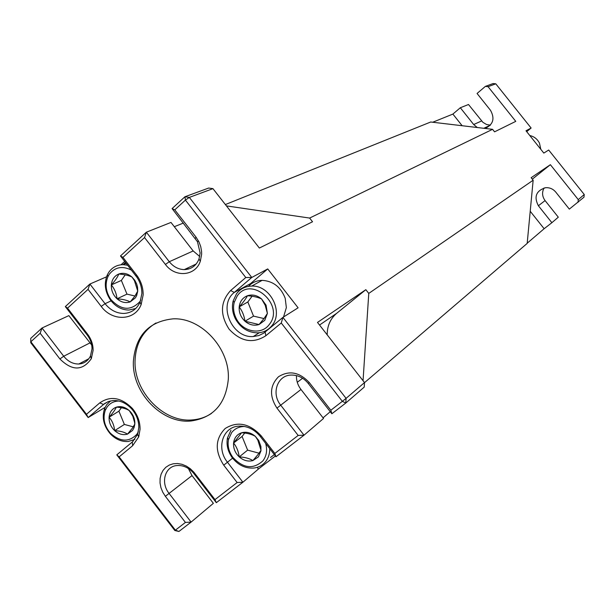 <?xml version="1.0" encoding="UTF-8"?>
<svg xmlns="http://www.w3.org/2000/svg" width="615" height="615" viewBox="0 0 615 615"><rect width="100%" height="100%" fill="white"/><g stroke="black" fill="none" stroke-linecap="round" stroke-linejoin="round"><path stroke-width="0.92" d="M540.823 149.337L539.455 143.126C537.379 139.067 534.166 136.53 529.799 135.531M118.91 401.034C113.929 401.134 109.985 403.132 107.079 407.022L105.28 410.313C102.597 418.346 104.319 425.995 110.454 433.26C120.233 441.985 129.012 442.346 136.799 434.336L138.314 431.815M134.839 439.394L128.235 441.485C121.624 441.901 115.674 439.371 110.369 433.898C103.574 425.841 101.66 417.354 104.635 408.452L106.626 404.801L110.585 400.911M132.563 430.446L134.093 427.54L134.816 424.112C135.046 419.707 133.663 415.679 130.649 412.035L129.235 410.574C125.099 407.015 120.801 405.877 116.343 407.161C112.038 408.798 109.616 412.15 109.093 417.216C108.901 422.367 110.754 426.841 114.651 430.646C118.733 434.198 123.015 435.359 127.474 434.129L132.563 430.446M132.133 428.478L134.816 424.112L134.562 422.313L132.779 416.132L129.235 410.574C126.267 408.637 121.97 407.491 116.343 407.161C115.236 409.713 112.822 413.065 109.093 417.216C112.253 420.829 114.106 425.303 114.651 430.646C120.186 430.946 124.461 432.107 127.474 434.129L132.133 428.478M244.555 426.479C239.181 426.533 234.892 428.555 231.671 432.545L228.503 439.525C227.381 445.714 228.795 451.625 232.754 457.26C243.14 468.415 253.188 469.622 262.897 460.873C266.587 455.961 267.502 450.134 265.657 443.392M269.747 448.666C269.816 453.693 268.44 458.014 265.626 461.627C262.628 465.278 258.723 467.415 253.934 468.03C245.385 468.63 238.136 465.163 232.186 457.614C227.796 451.364 226.22 444.806 227.465 437.941L230.979 430.2M258.446 456.837L260.952 450.88L260.914 446.552L258.784 440.601L255.356 436.381C251.005 432.683 246.423 431.476 241.603 432.76C236.944 434.405 234.269 437.834 233.585 443.038C233.254 448.335 235.138 452.955 239.22 456.899C243.517 460.581 248.076 461.811 252.896 460.581L258.446 456.837M257.808 454.769L261.014 450.349L257.823 440.102L255.356 436.381C251.927 434.298 247.338 433.091 241.603 432.76L233.585 443.038C236.598 446.721 238.474 451.341 239.22 456.899C244.855 457.191 249.413 458.421 252.896 460.581L257.808 454.769M236.521 293.778C240.311 288.827 245.37 286.259 251.704 286.075C269.947 285.006 283.738 311.628 272.114 325.397C268.44 330.047 263.627 332.538 257.67 332.853C248.168 332.692 240.788 328.095 235.53 319.047C232.493 313.066 231.701 307.016 233.17 300.904L236.521 293.778M283.553 316.971L286.352 307.608L285.206 298.29C280.855 287.021 273.16 281.04 262.128 280.355C256.678 280.486 252.112 282.493 248.452 286.367M264.75 320.369L267.394 313.435L265.211 305.309L261.59 298.975C258.054 297.245 253.334 296.169 247.453 295.738C245.854 298.813 243.102 302.526 239.197 306.885C242.272 310.952 244.201 315.733 244.978 321.23L259.038 324.536L264.081 318.462L267.394 313.435L266.057 305.155L261.59 298.975C257.124 295.262 252.404 294.185 247.453 295.738C242.656 297.668 239.911 301.381 239.197 306.885C238.851 312.466 240.78 317.248 244.978 321.23C249.39 324.928 254.08 326.027 259.038 324.536L264.75 320.369M269.324 324.436C285.245 305.117 251.204 275.051 237.244 295.93L234.215 302.357C232.893 307.869 233.608 313.319 236.352 318.716C242.879 332.115 261.583 335.467 269.324 324.436M135.746 308.507L128.935 310.052C121.77 309.96 115.681 306.708 110.677 300.305C104.927 291.871 103.812 283.369 107.348 274.79L108.809 272.23C112.314 267.302 117.088 264.781 123.131 264.665L127.674 265.242M125.529 262.474L122.977 264.665M135.423 297.829L136.668 295.577L137.737 291.087L134.439 280.655L132.017 277.088C128.965 275.482 124.553 274.459 118.78 274.029C117.642 277.073 115.159 280.694 111.338 284.906C114.575 288.881 116.473 293.509 117.035 298.79C122.708 299.182 127.097 300.228 130.196 301.911L134.977 296.023L137.737 291.087L137.529 287.059L136.645 283.876L134.723 280.194L132.017 277.088C127.774 273.514 123.361 272.491 118.78 274.029C114.359 275.927 111.884 279.556 111.338 284.906C111.138 290.326 113.037 294.954 117.035 298.79C121.232 302.349 125.614 303.395 130.196 301.911L135.423 297.829M131.456 270.123C122.454 265.618 115.059 267.002 109.278 274.275L107.963 276.581C104.773 284.307 105.772 291.979 110.954 299.59C121.132 310.375 130.734 311.098 139.774 301.75L140.85 299.982M490.393 125.145L486.557 124.514L482.883 122.308L468.499 104.504L460.32 107.748L452.886 114.083L462.149 125.729M477.271 127.52L473.681 124.53L460.32 107.748M133.378 361.382C131.879 392.739 162.222 424.204 191.242 420.96C213.397 417.677 225.743 403.871 228.28 379.532C230.371 348.882 201.305 317.217 172.923 318.862C148.753 321.484 135.577 335.659 133.378 361.382M156.033 322.96C142.826 330.962 135.83 343.454 135.062 360.436C133.555 391.724 163.836 423.12 192.81 419.868C199.652 419.276 205.879 417.131 211.483 413.411M296.461 375.588C296.276 380.616 297.783 385.244 300.981 389.472L323.536 418.454L304.018 435.189L276.004 456.753L260.314 436.496C254.272 429.185 247.046 425.741 238.651 426.157C222.607 426.964 216.103 448.489 227.473 462.242L242.902 482.229L216.326 502.686L193.333 472.866C188.559 467.546 183.078 465.109 176.897 465.547C164.881 466.37 160.369 482.783 169.071 493.399L191.111 522.089L178.927 531.468L174.814 530.507L116.781 454.854L132.317 441.993L137.591 434.336L138.806 427.571C138.836 420.86 136.576 414.771 132.025 409.29C126.529 403.194 120.24 400.28 113.16 400.542L108.655 401.457L104.65 403.525L88.168 417.547L30.75 342.693L30.758 338.342L42.02 327.995L63.714 356.239C67.965 361.489 73.001 364.08 78.828 364.011C84.147 363.611 88.022 360.936 90.467 355.985L92.004 348.889C91.996 343.9 90.428 339.311 87.299 335.129L65.328 306.593L89.89 284.038L105.065 303.695C110.262 310.114 116.504 313.366 123.784 313.45C131.318 313.043 136.745 309.276 140.066 302.142L141.857 293.593C141.919 287.766 140.281 282.339 136.937 277.296L120.479 255.955L146.355 232.193L169.286 261.721C173.407 266.787 178.396 269.424 184.269 269.608C191.303 269.339 196.216 265.788 199.006 258.969L200.129 252.996L197.477 241.764L172.077 208.577L184.938 196.762L208.669 188.044L212.944 188.651L189.335 197.407L251.781 277.457L234.292 292.433C217.687 305.225 232.024 338.381 253.28 336.528L258.754 335.575L263.689 333.176L282.915 317.378L298.106 307.808L267.733 268.924L251.781 277.457L245.792 277.519L185.423 200.098L184.938 196.762L189.335 197.407L185.423 200.098L174.775 209.853L172.077 208.577M174.775 209.853L195.977 237.075L198.976 241.895L200.713 246.523L201.574 251.335L201.643 254.226L200.321 261.244C195.516 276.166 175.129 277.865 165.42 264.45L144.54 237.567L146.355 232.193L170.985 222.43L193.179 250.951L199.706 256.486M120.479 255.955L122.938 257.362L137.537 276.312C141.358 282.07 143.233 288.274 143.157 294.916L141.112 304.671C134.839 320.884 112.253 321.66 101.214 306.408L88.045 289.35L89.89 284.038L106.51 276.835M65.328 306.593L67.542 308.138L87.584 334.16C91.266 339.08 93.111 344.477 93.119 350.35L91.312 358.683C82.625 370.976 72.155 371.068 59.901 358.96L40.152 333.245L30.85 341.771L86.477 414.279L99.753 402.887C110.408 395.553 121.263 397.39 132.325 408.398C137.514 414.656 140.097 421.613 140.066 429.262L138.667 436.981L132.648 445.706L119.141 456.868L116.781 454.854M532.298 179.157L550.371 164.689L578.277 199.629L584.25 194.517L583.966 197.215L569.329 209.115L555.737 192.072C553 188.859 549.572 187.406 545.467 187.721C536.111 190.781 533.751 196.792 538.386 205.756L551.878 222.699L558.305 217.187L545.075 200.582C542.13 196.493 541.807 192.287 544.083 187.959M551.878 222.699L544.129 228.726L530.215 211.253M527.193 243.209L544.129 228.726M550.371 164.689L531.145 177.712L533.151 180.226L527.178 243.417L364.503 382.661M330.255 411.689L323.06 417.846M216.326 502.686L214.989 499.611L237.136 482.529L242.902 482.229L258.469 469.007L275.397 455.969M363.05 380.723L368.769 293.409L365.84 289.68L317.494 322.429L364.503 382.592L364.211 387.119L345.791 403.033L331.862 413.757L308.23 383.406C303.487 377.679 297.752 374.896 291.01 375.073C277.25 375.358 271.1 393.669 280.701 405.17L304.018 435.189L298.167 435.435L276.95 408.106C269.262 396.145 269.777 385.697 278.495 376.757C289.127 370.138 299.39 372.067 309.284 382.553L330.839 410.228L331.862 413.757M533.151 180.226L368.769 293.409M133.001 440.302L133.478 440.932M86.477 414.279L88.168 417.547L105.119 407.353M365.84 289.68L336.728 313.273C330.34 318.724 327.165 325.912 327.195 334.852M212.944 188.651L259.361 248.045L312.535 221.769L309.629 218.064L226.42 205.894M187.537 268.071L188.39 269.078M183.355 223.061L174.322 226.712M225.374 204.557L430.715 122.008L492.569 129.327L494.568 131.833L515.77 121.363L488.064 86.677L485.373 86.384L493.138 83.532L495.782 83.817L488.064 86.677M432.699 122.247L452.886 114.083M492.569 129.327L309.629 218.064M124.707 261.413L121.017 264.781M584.25 194.517L548.688 150.022L543.821 153.089L525.994 130.772L531.114 128.028L495.782 83.817M330.839 410.228L342.347 401.349L281.263 323.006L282.915 317.378L346.084 398.359L364.503 382.592M178.927 531.468L175.375 530.176L185.415 522.427L165.366 496.313L162.737 492.154L160.93 487.649L160.038 482.998L160.1 478.432L161.122 474.157L163.044 470.398L165.796 467.315L169.233 465.078L173.199 463.787L177.504 463.518L181.932 464.287L186.276 466.047L190.312 468.73L193.848 472.197L214.989 499.611M174.814 530.507L175.375 530.176L119.141 456.868M30.75 342.693L30.758 338.342M188.382 468.507L192.011 475.587L213.367 503.331L191.111 522.089L185.415 522.427M342.347 401.349L345.791 403.033L346.084 398.359L342.347 401.349M237.136 482.529L223.745 465.178C214.666 451.033 215.15 438.803 225.198 428.486C237.513 420.906 249.513 423.351 261.183 435.835L274.828 453.447L276.004 456.753M91.681 344.984L68.857 315.618L42.02 327.995L40.152 333.245M281.263 323.006L265.841 335.736C253.042 343.916 240.803 341.732 229.118 329.194C219.793 314.696 220.301 301.804 230.64 290.526L245.792 277.519M271.315 326.381L272.23 326.219M274.828 453.447L298.167 435.435M257.185 467.354L258.469 469.007M88.045 289.35L67.542 308.138M144.54 237.567L122.938 257.362M267.733 268.924L250.566 283.584L234.292 292.433L230.64 290.526M485.373 86.384L477.063 93.472L490.532 110.354C495.021 118.549 493.222 124.584 485.127 128.443M526.701 131.656L531.114 128.028M577.992 202.373L578.277 199.629M125.199 274.844L121.363 280.425L126.974 294.131L117.035 298.79M126.974 294.131L134.985 296.023M121.363 280.425L111.338 284.906M271.738 325.873L273.114 325.481M252.081 296.238L247.837 301.965L253.526 316.118L244.978 321.23M253.526 316.118L264.004 318.562M247.837 301.965L239.197 306.885M270.539 457.468L274.328 454.593M244.739 433.037L242.079 436.45L247.63 450.134L259.03 453.178M242.079 436.45L233.585 443.038M247.63 450.134L239.22 456.899M139.059 435.797L138.467 436.473M121.386 407.722L118.903 411.166L124.376 424.435L133.278 426.825M118.903 411.166L109.093 417.216M124.376 424.435L114.651 430.646M473.681 124.53L481.607 120.955M195.977 237.075L195.316 238.42M135.9 275.858L136.353 274.674M87.299 335.129L87.584 334.16M108.178 401.633L103.466 404.447L99.753 402.887M302.595 378.256L297.276 382.284M336.728 313.273L319.531 325.043M232.593 458.152L223.745 465.178M192.011 475.587L165.366 496.313M309.284 382.553L308.23 383.406M276.95 408.106L300.981 389.472M261.183 435.835L260.314 436.496M194.002 473.696L194.632 473.173M132.317 441.993L132.648 445.706M89.89 342.939L63.714 356.239L59.901 358.96M111.1 300.866L105.065 303.695L101.214 306.408M165.42 264.45L169.286 261.721L193.179 250.951M265.841 335.736L265.157 332.069M538.386 205.756L545.075 200.582M133.601 426.326L134.093 427.54M251.704 286.075L262.128 280.355M123.131 264.665L126.206 263.351M136.13 294.262L136.668 295.577M192.81 419.868L191.242 420.96M197.477 241.764L198.53 241.011M136.937 277.296L137.537 276.312M132.025 409.29L132.325 408.398M193.333 472.866L193.848 472.197M137.591 434.336L138.667 436.981M90.467 355.985L91.312 358.683M140.066 302.142L141.112 304.671M199.006 258.969L200.321 261.244M88.829 358.737L78.828 364.011M196.185 263.989L184.269 269.608M259.322 332.723L253.28 336.528M483.828 128.289L490.309 125.237M110.954 299.59L110.677 300.305M107.963 276.581L107.348 274.79M134.439 280.655L134.723 280.194M236.352 318.716L235.53 319.047M234.215 302.357L233.17 300.904M265.211 305.309L266.057 305.155M257.823 440.102L258.361 439.917M232.754 457.26L232.186 457.614M228.503 439.525L227.465 437.941M110.454 433.26L110.369 433.898M105.28 410.313L104.635 408.452"/></g></svg>
